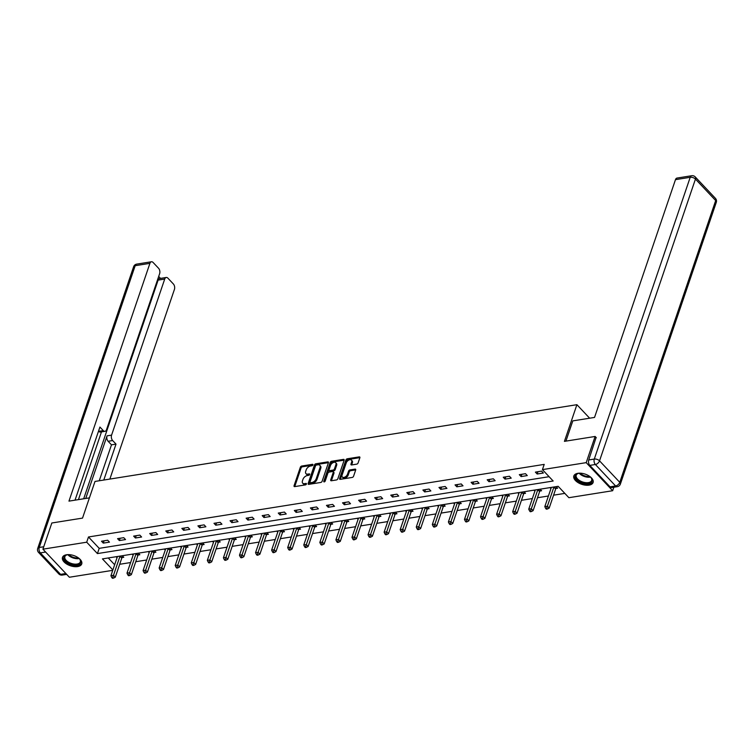 <?xml version="1.0" encoding="UTF-8"?>
<svg xmlns="http://www.w3.org/2000/svg" width="754" height="754" viewBox="0 0 754 754"><rect width="100%" height="100%" fill="white"/><g stroke="black" fill="none" stroke-linecap="round" stroke-linejoin="round"><path stroke-width="1.13" d="M312.929 464.935A0.895 0.537 -43.3 0 0 312.458 464.323L301.723 466.038A1.282 0.773 -43.3 0 0 300.356 467.226L294.06 485.736A1.282 0.773 -43.3 0 0 294.135 486.453A1.282 0.773 -43.3 0 0 294.72 486.603L305.464 484.888A0.895 0.537 -43.3 0 0 305.954 483.446L304.559 483.672A4.09 2.46 -43.3 0 1 302.703 483.191A4.09 2.46 -43.3 0 1 302.448 480.901L302.967 479.356A4.09 2.46 -43.3 0 1 307.33 475.548L308.716 475.331A0.895 0.537 -43.3 0 0 309.206 473.889L307.821 474.106A4.09 2.46 -43.3 0 1 305.954 473.625A4.09 2.46 -43.3 0 1 305.7 471.335L306.228 469.789A4.09 2.46 -43.3 0 1 310.582 465.991L311.968 465.765A0.895 0.537 -43.3 0 0 312.929 464.935M589.053 485.142A10.17 5.382 18.8 0 1 578.186 482.673A10.17 5.382 18.8 0 1 573.841 475.953A10.17 5.382 18.8 0 1 577.894 473.314A10.17 5.382 18.8 0 1 588.761 475.783A10.17 5.382 18.8 0 1 593.096 482.503A10.17 5.382 18.8 0 1 589.053 485.142M77.69 566.584A10.17 5.382 18.8 0 1 66.823 564.115A10.17 5.382 18.8 0 1 62.488 557.394A10.17 5.382 18.8 0 1 66.531 554.755A10.17 5.382 18.8 0 1 77.398 557.225A10.17 5.382 18.8 0 1 81.734 563.945A10.17 5.382 18.8 0 1 77.69 566.584M356.736 464.134A1.282 0.773 -43.3 0 0 358.093 462.937L359.865 457.753A1.282 0.773 -43.3 0 0 359.781 457.037A1.282 0.773 -43.3 0 0 359.206 456.886L347.274 458.781A1.282 0.773 -43.3 0 0 345.907 459.968L339.611 478.479A1.282 0.773 -43.3 0 0 339.686 479.195A1.282 0.773 -43.3 0 0 340.271 479.346L352.203 477.442A1.282 0.773 -43.3 0 0 353.56 476.255L355.7 469.987A1.282 0.773 -43.3 0 0 355.615 469.271A1.282 0.773 -43.3 0 0 355.04 469.12L349.931 469.931A1.282 0.773 -43.3 0 0 348.574 471.118L347.509 474.228A3.421 2.055 -43.3 0 1 345.068 476.99A3.421 2.055 -43.3 0 1 342.316 477.009A3.421 2.055 -43.3 0 1 342.099 475.095L346.246 462.909A3.421 2.055 -43.3 0 1 348.697 460.147A3.421 2.055 -43.3 0 1 351.449 460.128A3.421 2.055 -43.3 0 1 351.656 462.042L350.968 464.078A1.282 0.773 -43.3 0 0 351.044 464.794A1.282 0.773 -43.3 0 0 351.628 464.945L356.736 464.134M112.751 570.335L69.377 577.244L42.912 549.176L51.828 522.993L82.525 518.102L95.004 481.438L576.904 404.691L564.426 441.354L595.123 436.462L586.207 462.645L612.663 490.722L568.884 497.697L558.158 486.311L102.431 558.893L112.874 569.977M42.912 549.176L86.701 542.201L97.426 553.587L553.153 481.005L542.428 469.619L586.207 462.645M542.428 469.619L544.209 464.389L88.482 536.971L86.701 542.201M328.414 462.758A1.282 0.773 -43.3 0 0 328.339 462.042A1.282 0.773 -43.3 0 0 327.754 461.891L315.822 463.795A1.282 0.773 -43.3 0 0 314.465 464.982L308.16 483.484A1.282 0.773 -43.3 0 0 308.245 484.2A1.282 0.773 -43.3 0 0 308.82 484.351L320.752 482.456A1.282 0.773 -43.3 0 0 322.118 481.269L328.414 462.758M331.543 461.288L343.475 459.384A1.282 0.773 -43.3 0 1 344.06 459.535A1.282 0.773 -43.3 0 1 344.144 460.251L337.839 478.762A1.282 0.773 -43.3 0 1 336.482 479.949L331.374 480.76A1.282 0.773 -43.3 0 1 330.789 480.609A1.282 0.773 -43.3 0 1 330.714 479.893L333.268 472.39A1.282 0.773 -43.3 0 0 333.183 471.674A1.282 0.773 -43.3 0 0 332.608 471.523L329.215 472.061A1.282 0.773 -43.3 0 0 327.858 473.248L325.2 481.061A0.895 0.537 -43.3 0 1 323.777 481.288L330.186 462.475A1.282 0.773 -43.3 0 1 331.543 461.288L332.26 462.042L344.173 460.147L343.475 459.384M589.647 418.206L576.904 404.691M88.482 536.971L99.208 548.346L549.091 476.698M103.279 543.116L109.462 542.135L107.671 540.232L101.488 541.221L103.279 543.116L104.061 540.806M119.349 540.561L125.532 539.572L123.741 537.677L117.567 538.658L119.349 540.561L120.131 538.252M135.418 537.998L141.601 537.018L139.81 535.114L133.637 536.103L135.418 537.998L136.21 535.689M151.488 535.444L157.671 534.454L155.88 532.56L149.707 533.54L151.488 535.444L152.28 533.135M167.558 532.88L173.74 531.89L171.95 529.996L165.776 530.986L167.558 532.88L168.349 530.571M183.627 530.316L189.81 529.336L188.019 527.442L181.846 528.422L183.627 530.316L184.419 528.017M199.697 527.762L205.88 526.773L204.098 524.878L197.916 525.868L199.697 527.762L200.489 525.453M215.767 525.199L221.949 524.219L220.168 522.324L213.985 523.304L215.767 525.199L216.558 522.899M231.846 522.645L238.019 521.655L236.238 519.76L230.055 520.741L231.846 522.645L232.628 520.335M247.915 520.081L254.089 519.101L252.307 517.197L246.124 518.186L247.915 520.081L248.697 517.772M263.985 517.527L270.158 516.537L268.377 514.643L262.194 515.623L263.985 517.527L264.767 515.218M280.054 514.963L286.228 513.983L284.447 512.079L278.264 513.069L280.054 514.963L280.837 512.654M296.124 512.4L302.307 511.419L300.516 509.525L294.333 510.505L296.124 512.4L296.906 510.1M312.194 509.845L318.377 508.856L316.586 506.961L310.403 507.951L312.194 509.845L312.976 507.536M328.263 507.282L334.446 506.302L332.655 504.407L326.473 505.387L328.263 507.282L329.046 504.982M344.333 504.728L350.516 503.738L348.725 501.844L342.542 502.833L344.333 504.728L345.115 502.418M360.403 502.164L366.585 501.184L364.795 499.289L358.612 500.27L360.403 502.164L361.185 499.864M376.472 499.61L382.655 498.62L380.864 496.726L374.681 497.706L376.472 499.61L377.254 497.301M392.542 497.046L398.725 496.066L396.934 494.162L390.751 495.152L392.542 497.046L393.324 494.737M408.611 494.492L414.794 493.502L413.003 491.608L406.821 492.588L408.611 494.492L409.394 492.183M424.681 491.928L430.864 490.948L429.073 489.044L422.89 490.034L424.681 491.928L425.463 489.619M440.751 489.365L446.933 488.385L445.143 486.49L438.969 487.47L440.751 489.365L441.542 487.065M456.82 486.811L463.003 485.821L461.212 483.927L455.039 484.916L456.82 486.811L457.612 484.502M472.89 484.247L479.073 483.267L477.282 481.372L471.109 482.353L472.89 484.247L473.682 481.947M488.96 481.693L495.142 480.703L493.352 478.809L487.178 479.798L488.96 481.693L489.751 479.384M505.029 479.129L511.212 478.149L509.431 476.255L503.248 477.235L505.029 479.129L505.821 476.83M521.099 476.575L527.282 475.586L525.5 473.691L519.317 474.671L521.099 476.575L521.891 474.266M537.178 474.012L543.351 473.031L541.57 471.127L535.387 472.117L537.178 474.012L537.96 471.702M119.679 564.284L130.602 562.541M135.758 561.721L146.672 559.986M151.827 559.166L162.741 557.423M167.897 556.603L178.811 554.869M183.967 554.049L194.89 552.305M200.036 551.485L210.96 549.741M216.106 548.921L227.029 547.187M232.175 546.367L243.099 544.624M248.245 543.804L259.169 542.069M264.315 541.249L275.238 539.506M280.384 538.686L291.308 536.952M296.454 536.132L307.378 534.388M312.524 533.568L323.447 531.834M328.593 531.014L339.517 529.27M344.663 528.45L355.586 526.707M360.732 525.887L371.656 524.153M376.802 523.333L387.726 521.589M392.872 520.769L403.795 519.035M408.941 518.215L419.865 516.471M425.011 515.651L435.935 513.917M441.09 513.097L452.004 511.353M457.16 510.533L468.074 508.799M473.229 507.979L484.143 506.236M489.299 505.416L500.213 503.672M505.369 502.852L516.292 501.118M521.438 500.298L532.362 498.554M537.508 497.734L548.431 496M553.577 495.18L564.831 493.389M108.274 557.969L114.655 564.746M122.091 557.574L123.76 557.31L122.28 555.736M117.049 557.724L116.097 556.716M138.161 555.01L139.829 554.746L138.35 553.172M133.119 555.161L132.167 554.162M154.24 552.456L155.899 552.192L154.419 550.618M149.188 552.607L148.236 551.598M170.31 549.892L171.969 549.628L170.489 548.054M165.258 550.043L164.306 549.044M186.379 547.338L188.048 547.065L186.558 545.5M181.328 547.489L180.376 546.48M202.449 544.774L204.117 544.511L202.628 542.937M197.397 544.925L196.455 543.917M218.519 542.211L220.187 541.947L218.698 540.373M213.467 542.371L212.524 541.363M234.588 539.657L236.256 539.393L234.767 537.819M229.536 539.807L228.594 538.799M250.658 537.093L252.326 536.829L250.837 535.255M245.606 537.244L244.664 536.245M266.728 534.539L268.396 534.275L266.916 532.701M261.676 534.69L260.733 533.681M282.797 531.975L284.465 531.711L282.986 530.137M277.745 532.126L276.803 531.127M298.867 529.421L300.535 529.157L299.055 527.583M293.815 529.572L292.872 528.563M314.936 526.857L316.605 526.594L315.125 525.02M309.885 527.008L308.942 526.009M331.006 524.303L332.674 524.03L331.195 522.465M325.954 524.454L325.012 523.446M347.076 521.74L348.744 521.476L347.264 519.902M342.024 521.891L341.081 520.882M363.145 519.176L364.813 518.912L363.334 517.338M358.103 519.327L357.151 518.328M379.215 516.622L380.883 516.358L379.403 514.784M374.173 516.773L373.221 515.764M395.284 514.058L396.953 513.794L395.473 512.22M390.242 514.209L389.29 513.21M411.354 511.504L413.022 511.24L411.543 509.666M406.312 511.655L405.36 510.646M427.424 508.941L429.092 508.677L427.612 507.103M422.381 509.091L421.429 508.092M443.493 506.386L445.162 506.113L443.682 504.549M438.451 506.537L437.499 505.529M459.572 503.823L461.231 503.559L459.752 501.985M454.521 503.974L453.569 502.965M475.642 501.269L477.301 500.995L475.821 499.421M470.59 501.419L469.638 500.411M491.712 498.705L493.38 498.441L491.891 496.867M486.66 498.856L485.708 497.847M507.781 496.141L509.45 495.878L507.96 494.304M502.729 496.292L501.778 495.293M523.851 493.587L525.519 493.323L524.03 491.749M518.799 493.738L517.857 492.73M539.921 491.024L541.589 490.76L540.1 489.186M534.869 491.174L533.926 490.175M555.99 488.469L557.658 488.206L556.169 486.632M550.938 488.62L549.996 487.612M613.86 487.225L612.663 490.722M595.123 436.462L596.301 437.716M99.208 548.346L97.426 553.587M305.954 473.625L306.671 474.389A4.09 2.46 -43.3 0 0 308.527 474.869L307.821 474.106M309.574 474.7L308.527 474.869M302.703 483.191L303.419 483.945A4.09 2.46 -43.3 0 0 305.276 484.426L304.559 483.672M306.312 484.266L305.276 484.426M312.825 465.143L302.429 466.792A1.282 0.773 -43.3 0 0 301.072 467.989L294.776 486.49A1.282 0.773 -43.3 0 0 294.739 486.594M328.452 462.654L316.539 464.549A1.282 0.773 -43.3 0 0 315.181 465.736L308.876 484.247A1.282 0.773 -43.3 0 0 308.848 484.351M316.444 465.058A0.895 0.537 -43.3 0 0 315.492 465.887L309.96 482.126A0.895 0.537 -43.3 0 0 310.422 482.739L311.892 482.503A4.09 2.46 -43.3 0 0 316.246 478.696L320.026 467.593A4.09 2.46 -43.3 0 0 319.771 465.303A4.09 2.46 -43.3 0 0 317.915 464.822L316.444 465.058M310.017 482.635L310.733 483.389A0.895 0.537 -43.3 0 0 311.138 483.493L310.422 482.739M319.771 465.303L320.488 466.057A4.09 2.46 -43.3 0 1 320.742 468.357L316.963 479.459A4.09 2.46 -43.3 0 1 312.608 483.267L311.138 483.493M333.183 471.674L333.899 472.428A1.282 0.773 -43.3 0 1 333.984 473.144L331.43 480.656A1.282 0.773 -43.3 0 0 331.392 480.76M324.588 481.768L330.902 463.239L330.186 462.475M335.916 464.605A3.421 2.055 -43.3 0 0 335.7 462.683A3.421 2.055 -43.3 0 0 332.957 462.702A3.421 2.055 -43.3 0 0 330.506 465.463L329.046 469.761A1.282 0.773 -43.3 0 0 329.13 470.477A1.282 0.773 -43.3 0 0 329.705 470.628L333.098 470.081A1.282 0.773 -43.3 0 0 334.456 468.894L335.916 464.605L336.633 465.359A3.421 2.055 -43.3 0 0 336.416 463.446L335.7 462.683M329.13 470.477L329.837 471.231A1.282 0.773 -43.3 0 0 330.422 471.382L329.705 470.628M336.633 465.359L335.172 469.657A1.282 0.773 -43.3 0 1 333.815 470.845L330.422 471.382M332.26 462.042A1.282 0.773 -43.3 0 0 330.902 463.239M351.449 460.128L352.156 460.892A3.421 2.055 -43.3 0 1 352.372 462.805L351.684 464.832A1.282 0.773 -43.3 0 0 351.656 464.945M342.316 477.009L343.032 477.772A3.421 2.055 -43.3 0 0 345.784 477.753A3.421 2.055 -43.3 0 0 348.225 474.992L347.509 474.228M355.728 469.883L350.648 470.694A1.282 0.773 -43.3 0 0 349.281 471.881L348.225 474.992M359.206 456.886L359.903 457.621L347.99 459.544A1.282 0.773 -43.3 0 0 346.623 460.732L340.327 479.233A1.282 0.773 -43.3 0 0 340.29 479.346M117.454 556.499A1.301 0.782 136.7 0 1 117.407 556.65L110.923 575.717L113.496 575.302L115.287 577.206L121.771 558.139A1.301 0.782 136.7 0 1 121.978 557.734L122.911 556.395M112.798 577.357L111.771 577.526L112.478 578.28L113.515 578.12L112.798 577.357L119.99 556.245A1.301 0.782 136.7 0 1 120.046 556.084M111.771 577.526L110.923 575.717M115.287 577.206L113.515 578.12M78.727 558.12A8.803 4.656 18.8 0 1 79.849 559.308A8.803 4.656 18.8 0 1 80.056 563.709A8.803 4.656 18.8 0 1 68.793 563.351A8.803 4.656 18.8 0 1 64.74 555.952A8.803 4.656 18.8 0 1 66.814 554.869A8.803 4.656 18.8 0 1 68.425 554.614M67.125 554.793A8.153 4.307 -161.2 0 0 65.485 555.717A8.153 4.307 -161.2 0 0 64.863 556.678A8.153 4.307 -161.2 0 0 70.188 563.012A8.153 4.307 -161.2 0 0 79.67 562.899A8.153 4.307 -161.2 0 0 80.292 561.937A8.153 4.307 -161.2 0 0 79.651 559.063M62.77 556.801A10.104 5.344 -161.2 0 0 69.641 564.501A10.104 5.344 -161.2 0 0 81.187 564.284A10.104 5.344 -161.2 0 0 81.875 563.304M590.08 476.679A8.803 4.656 18.8 0 1 591.202 477.866A8.803 4.656 18.8 0 1 591.409 482.268A8.803 4.656 18.8 0 1 580.146 481.91A8.803 4.656 18.8 0 1 576.103 474.511A8.803 4.656 18.8 0 1 578.177 473.427A8.803 4.656 18.8 0 1 579.788 473.173M578.478 473.352A8.153 4.307 -161.2 0 0 576.848 474.275A8.153 4.307 -161.2 0 0 576.216 475.237A8.153 4.307 -161.2 0 0 581.551 481.57A8.153 4.307 -161.2 0 0 591.023 481.457A8.153 4.307 -161.2 0 0 591.645 480.496A8.153 4.307 -161.2 0 0 591.004 477.612M574.124 475.359A10.104 5.344 -161.2 0 0 581.004 483.06A10.104 5.344 -161.2 0 0 592.55 482.843A10.104 5.344 -161.2 0 0 593.238 481.863M89.415 497.876L68.963 501.127L149.914 263.353L135.183 265.7L39.255 547.47L43.741 546.754M85.739 498.46L107.049 435.859L111.583 435.133L164.711 279.065L158.123 280.111A3.911 2.347 -99 0 1 159.65 278.528L166.238 277.472A3.911 2.347 81 0 0 164.711 279.065M111.583 435.133A3.911 2.347 81 0 0 112.657 440.553L108.124 441.279A3.911 2.347 -99 0 1 107.049 435.859M103.788 480.044L116.012 444.115L112.657 440.553M109.858 479.073L174.438 289.376A3.911 2.347 81 0 0 173.363 283.966L167.925 278.198A3.911 2.347 81 0 0 166.238 277.472M104.976 431.335L100.442 432.051A3.911 2.347 -99 0 1 98.755 431.335L103.289 430.609A3.911 2.347 81 0 0 104.976 431.335A3.911 2.347 81 0 0 106.502 429.752L159.631 273.674A3.911 2.347 81 0 0 158.557 268.254L153.128 262.496A3.911 2.347 81 0 0 151.441 261.77A3.911 2.347 81 0 0 149.914 263.353M160.527 278.386L158.689 276.445M103.289 430.609L99.924 427.047L75.032 500.166M83.675 498.79L158.123 280.111M101.488 431.891L78.425 499.619M99.255 480.76L111.488 444.841L108.124 441.279M111.488 444.841L116.012 444.115M565.915 441.109L572.804 420.883L594.538 417.424L675.48 179.65A3.911 2.347 -99 0 1 677.017 178.067L691.748 175.72A3.911 2.347 81 0 0 690.212 177.303L675.48 179.65M589.807 465.378L610.043 486.848L615.603 485.962L595.368 464.492L589.807 465.378A3.911 2.347 -99 0 1 588.733 459.959L596.094 437.49M617.29 486.679A3.911 3.911 0 0 0 620.382 484.077A3.911 2.064 -161.2 0 0 619.769 482.324L715.687 200.555L695.452 179.084L599.534 460.854L619.769 482.324A3.911 2.347 -43.3 0 1 615.603 485.962A3.911 2.347 81 0 0 617.29 486.679L611.73 487.565A3.911 2.347 -99 0 1 610.043 486.848M133.524 553.945A1.301 0.782 136.7 0 1 133.486 554.096L126.992 573.153L129.565 572.748L131.356 574.642L137.841 555.575A1.301 0.782 136.7 0 1 138.048 555.18L138.981 553.841M128.868 574.802L127.841 574.963L128.557 575.726L129.584 575.556L128.868 574.802L136.059 553.681A1.301 0.782 136.7 0 1 136.116 553.53M127.841 574.963L126.992 573.153M131.356 574.642L129.584 575.556M149.594 551.381A1.301 0.782 136.7 0 1 149.556 551.532L143.062 570.599L145.635 570.184L147.426 572.079L153.92 553.021A1.301 0.782 136.7 0 1 154.127 552.616L155.051 551.278M144.938 572.239L143.91 572.409L144.627 573.163L145.654 573.002L144.938 572.239L152.129 551.127A1.301 0.782 136.7 0 1 152.185 550.967M143.91 572.409L143.062 570.599M147.426 572.079L145.654 573.002M165.663 548.827A1.301 0.782 136.7 0 1 165.626 548.978L159.132 568.035L161.705 567.63L163.495 569.524L169.989 550.458A1.301 0.782 136.7 0 1 170.197 550.052L171.12 548.724M161.007 569.685L159.98 569.845L160.696 570.599L161.724 570.439L161.007 569.685L168.199 548.563A1.301 0.782 136.7 0 1 168.255 548.412M159.98 569.845L159.132 568.035M163.495 569.524L161.724 570.439M181.733 546.264A1.301 0.782 136.7 0 1 181.695 546.414L175.201 565.481L177.774 565.066L179.565 566.961L186.059 547.904A1.301 0.782 136.7 0 1 186.266 547.498L187.19 546.16M177.077 567.121L176.05 567.281L176.766 568.045L177.793 567.885L177.077 567.121L184.268 546A1.301 0.782 136.7 0 1 184.334 545.849M176.05 567.281L175.201 565.481M179.565 566.961L177.793 567.885M197.802 543.709A1.301 0.782 136.7 0 1 197.765 543.851L191.271 562.918L193.844 562.512L195.635 564.407L202.129 545.34A1.301 0.782 136.7 0 1 202.336 544.935L203.26 543.606M193.147 564.558L192.119 564.727L192.835 565.481L193.863 565.321L193.147 564.558L200.338 543.446A1.301 0.782 136.7 0 1 200.404 543.295M192.119 564.727L191.271 562.918M195.635 564.407L193.863 565.321M213.872 541.146A1.301 0.782 136.7 0 1 213.834 541.297L207.341 560.363L209.914 559.949L211.704 561.843L218.198 542.786A1.301 0.782 136.7 0 1 218.406 542.38L219.329 541.042M209.216 562.003L208.189 562.164L208.905 562.927L209.932 562.757L209.216 562.003L216.407 540.882A1.301 0.782 136.7 0 1 216.473 540.731M208.189 562.164L207.341 560.363M211.704 561.843L209.932 562.757M229.942 538.582A1.301 0.782 136.7 0 1 229.904 538.733L223.41 557.8L225.993 557.385L227.774 559.289L234.268 540.222A1.301 0.782 136.7 0 1 234.475 539.817L235.399 538.479M225.286 559.44L224.258 559.609L224.975 560.363L226.002 560.203L225.286 559.44L232.477 538.328A1.301 0.782 136.7 0 1 232.543 538.177M224.258 559.609L223.41 557.8M227.774 559.289L226.002 560.203M246.011 536.028A1.301 0.782 136.7 0 1 245.974 536.179L239.48 555.236L242.062 554.831L243.844 556.725L250.337 537.659A1.301 0.782 136.7 0 1 250.545 537.263L251.468 535.924M241.355 556.886L240.328 557.046L241.044 557.809L242.072 557.64L241.355 556.886L248.547 535.764A1.301 0.782 136.7 0 1 248.613 535.613M240.328 557.046L239.48 555.236M243.844 556.725L242.072 557.64M262.081 533.464A1.301 0.782 136.7 0 1 262.043 533.615L255.549 552.682L258.132 552.267L259.913 554.171L266.407 535.104A1.301 0.782 136.7 0 1 266.614 534.699L267.538 533.361M257.425 554.322L256.398 554.492L257.114 555.246L258.141 555.085L257.425 554.322L264.616 533.21A1.301 0.782 136.7 0 1 264.682 533.05M256.398 554.492L255.549 552.682M259.913 554.171L258.141 555.085M278.151 530.91A1.301 0.782 136.7 0 1 278.113 531.061L271.619 550.118L274.202 549.713L275.983 551.608L282.477 532.541A1.301 0.782 136.7 0 1 282.684 532.145L283.608 530.807M273.495 551.768L272.467 551.928L273.184 552.691L274.211 552.522L273.495 551.768L280.686 530.646A1.301 0.782 136.7 0 1 280.752 530.496M272.467 551.928L271.619 550.118M275.983 551.608L274.211 552.522M294.22 528.347A1.301 0.782 136.7 0 1 294.183 528.497L287.689 547.564L290.271 547.15L292.052 549.044L298.546 529.987A1.301 0.782 136.7 0 1 298.754 529.581L299.677 528.243M289.564 549.204L288.537 549.374L289.253 550.128L290.281 549.968L289.564 549.204L296.756 528.092A1.301 0.782 136.7 0 1 296.822 527.932M288.537 549.374L287.689 547.564M292.052 549.044L290.281 549.968M310.29 525.792A1.301 0.782 136.7 0 1 310.252 525.934L303.768 545.001L306.341 544.595L308.122 546.49L314.616 527.423A1.301 0.782 136.7 0 1 314.823 527.018L315.747 525.689M305.643 546.65L304.607 546.81L305.323 547.564L306.35 547.404L305.643 546.65L312.825 525.529A1.301 0.782 136.7 0 1 312.891 525.378M304.607 546.81L303.768 545.001M308.122 546.49L306.35 547.404M326.359 523.229A1.301 0.782 136.7 0 1 326.322 523.38L319.837 542.446L322.41 542.032L324.192 543.926L330.686 524.869A1.301 0.782 136.7 0 1 330.893 524.464L331.817 523.125M321.713 544.086L320.676 544.247L321.392 545.01L322.42 544.84L321.713 544.086L328.895 522.965A1.301 0.782 136.7 0 1 328.961 522.814M320.676 544.247L319.837 542.446M324.192 543.926L322.42 544.84M342.439 520.675A1.301 0.782 136.7 0 1 342.391 520.816L335.907 539.883L338.48 539.478L340.271 541.372L346.755 522.305A1.301 0.782 136.7 0 1 346.963 521.9L347.886 520.571M337.783 541.523L336.746 541.692L337.462 542.446L338.489 542.286L337.783 541.523L344.964 520.411A1.301 0.782 136.7 0 1 345.03 520.26M336.746 541.692L335.907 539.883M340.271 541.372L338.489 542.286M358.508 518.111A1.301 0.782 136.7 0 1 358.461 518.262L351.977 537.319L354.55 536.914L356.34 538.808L362.825 519.751A1.301 0.782 136.7 0 1 363.032 519.346L363.956 518.007M353.852 538.969L352.815 539.129L353.532 539.892L354.568 539.723L353.852 538.969L361.034 517.847A1.301 0.782 136.7 0 1 361.1 517.696M352.815 539.129L351.977 537.319M356.34 538.808L354.568 539.723M374.578 515.548A1.301 0.782 136.7 0 1 374.531 515.698L368.046 534.765L370.619 534.35L372.41 536.254L378.894 517.187A1.301 0.782 136.7 0 1 379.102 516.782L380.025 515.444M369.922 536.405L368.885 536.575L369.601 537.329L370.638 537.168L369.922 536.405L377.113 515.293A1.301 0.782 136.7 0 1 377.17 515.142M368.885 536.575L368.046 534.765M372.41 536.254L370.638 537.168M390.647 512.993A1.301 0.782 136.7 0 1 390.6 513.144L384.116 532.201L386.689 531.796L388.48 533.691L394.964 514.624A1.301 0.782 136.7 0 1 395.171 514.228L396.095 512.89M385.991 533.851L384.955 534.011L385.671 534.774L386.708 534.605L385.991 533.851L393.183 512.729A1.301 0.782 136.7 0 1 393.239 512.579M384.955 534.011L384.116 532.201M388.48 533.691L386.708 534.605M406.717 510.43A1.301 0.782 136.7 0 1 406.67 510.581L400.186 529.647L402.759 529.233L404.549 531.136L411.034 512.07A1.301 0.782 136.7 0 1 411.241 511.664L412.174 510.326M402.061 531.287L401.034 531.457L401.741 532.211L402.777 532.051L402.061 531.287L409.252 510.175A1.301 0.782 136.7 0 1 409.309 510.015M401.034 531.457L400.186 529.647M404.549 531.136L402.777 532.051M422.787 507.876A1.301 0.782 136.7 0 1 422.74 508.026L416.255 527.084L418.828 526.678L420.619 528.573L427.103 509.506A1.301 0.782 136.7 0 1 427.311 509.11L428.244 507.772M418.131 528.733L417.103 528.893L417.81 529.657L418.847 529.487L418.131 528.733L425.322 507.612A1.301 0.782 136.7 0 1 425.379 507.461M417.103 528.893L416.255 527.084M420.619 528.573L418.847 529.487M438.856 505.312A1.301 0.782 136.7 0 1 438.819 505.463L432.325 524.53L434.898 524.115L436.689 526.009L443.173 506.952A1.301 0.782 136.7 0 1 443.38 506.547L444.313 505.208M434.2 526.169L433.173 526.33L433.88 527.093L434.917 526.933L434.2 526.169L441.392 505.057A1.301 0.782 136.7 0 1 441.448 504.897M433.173 526.33L432.325 524.53M436.689 526.009L434.917 526.933M454.926 502.758A1.301 0.782 136.7 0 1 454.888 502.899L448.394 521.966L450.967 521.561L452.758 523.455L459.243 504.388A1.301 0.782 136.7 0 1 459.459 503.983L460.383 502.654M450.27 523.615L449.243 523.776L449.959 524.53L450.986 524.369L450.27 523.615L457.461 502.494A1.301 0.782 136.7 0 1 457.518 502.343M449.243 523.776L448.394 521.966M452.758 523.455L450.986 524.369M470.996 500.194A1.301 0.782 136.7 0 1 470.958 500.345L464.464 519.412L467.037 518.997L468.828 520.891L475.322 501.834A1.301 0.782 136.7 0 1 475.529 501.429L476.453 500.091M466.34 521.052L465.312 521.212L466.029 521.975L467.056 521.806L466.34 521.052L473.531 499.93A1.301 0.782 136.7 0 1 473.587 499.779M465.312 521.212L464.464 519.412M468.828 520.891L467.056 521.806M487.065 497.64A1.301 0.782 136.7 0 1 487.027 497.781L480.534 516.848L483.107 516.443L484.897 518.337L491.391 499.271A1.301 0.782 136.7 0 1 491.599 498.865L492.522 497.536M482.409 518.488L481.382 518.658L482.098 519.412L483.126 519.252L482.409 518.488L489.6 497.376A1.301 0.782 136.7 0 1 489.657 497.225M481.382 518.658L480.534 516.848M484.897 518.337L483.126 519.252M503.135 495.076A1.301 0.782 136.7 0 1 503.097 495.227L496.603 514.285L499.176 513.879L500.967 515.774L507.461 496.716A1.301 0.782 136.7 0 1 507.668 496.311L508.592 494.973M498.479 515.934L497.451 516.094L498.168 516.858L499.195 516.688L498.479 515.934L505.67 494.812A1.301 0.782 136.7 0 1 505.736 494.662M497.451 516.094L496.603 514.285M500.967 515.774L499.195 516.688M519.204 492.513A1.301 0.782 136.7 0 1 519.167 492.664L512.673 511.73L515.246 511.316L517.037 513.22L523.53 494.153A1.301 0.782 136.7 0 1 523.738 493.747L524.661 492.409M514.548 513.37L513.521 513.54L514.237 514.294L515.265 514.134L514.548 513.37L521.74 492.258A1.301 0.782 136.7 0 1 521.806 492.108M513.521 513.54L512.673 511.73M517.037 513.22L515.265 514.134M535.274 489.959A1.301 0.782 136.7 0 1 535.236 490.109L528.742 509.167L531.316 508.761L533.106 510.656L539.6 491.589A1.301 0.782 136.7 0 1 539.807 491.193L540.731 489.855M530.618 510.816L529.591 510.976L530.307 511.74L531.334 511.57L530.618 510.816L537.809 489.695A1.301 0.782 136.7 0 1 537.875 489.544M529.591 510.976L528.742 509.167M533.106 510.656L531.334 511.57M551.344 487.395A1.301 0.782 136.7 0 1 551.306 487.546L544.812 506.613L547.395 506.198L549.176 508.102L555.67 489.035A1.301 0.782 136.7 0 1 555.877 488.63L556.801 487.291M546.688 508.253L545.66 508.422L546.377 509.176L547.404 509.016L546.688 508.253L553.879 487.141A1.301 0.782 136.7 0 1 553.945 486.98M545.66 508.422L544.812 506.613M549.176 508.102L547.404 509.016M312.948 464.841L312.458 464.323M306.435 483.964L305.954 483.446M309.696 474.407L309.206 473.889M294.776 486.49L294.06 485.736M301.072 467.989L300.356 467.226M302.429 466.792L301.723 466.038M308.876 484.247L308.16 483.484M315.181 465.736L314.465 464.982M316.539 464.549L315.822 463.795M328.452 462.626L327.754 461.891M312.608 483.267L311.892 482.503M316.963 479.459L316.246 478.696M320.742 468.357L320.026 467.593M331.43 480.656L330.714 479.893M333.984 473.144L333.268 472.39M324.333 481.881L323.777 481.288M333.815 470.845L333.098 470.081M335.172 469.657L334.456 468.894M351.684 464.832L350.968 464.078M352.372 462.805L351.656 462.042M349.281 471.881L348.574 471.118M350.648 470.694L349.931 469.931M355.737 469.855L355.04 469.12M340.327 479.233L339.611 478.479M346.623 460.732L345.907 459.968M347.99 459.544L347.274 458.781M121.771 558.139L119.99 556.245M121.978 557.734L120.376 556.037M79.179 558.544A8.153 4.307 18.8 0 1 67.813 554.68M68.68 554.624A7.879 4.166 -161.2 0 0 78.529 557.969M590.533 477.103A8.153 4.307 18.8 0 1 579.176 473.229M580.033 473.173A7.879 4.166 -161.2 0 0 589.882 476.528M45.617 552.051L40.33 552.889L60.565 574.36L65.862 573.521M136.71 264.117A3.911 3.911 0 0 0 133.618 266.718A3.911 2.064 -161.2 0 1 135.183 265.7A3.911 2.347 -99 0 1 136.71 264.117L151.441 261.77M62.252 575.076A3.911 2.347 -99 0 1 60.565 574.36A3.911 2.347 -43.3 0 1 58.793 573.898A3.911 3.911 0 0 0 62.252 575.076L66.663 574.378M37.7 548.488A3.911 3.911 0 0 0 38.558 552.428A3.911 2.347 136.7 0 0 40.33 552.889A3.911 2.347 -99 0 1 39.255 547.47A3.911 2.064 -161.2 0 0 37.7 548.488L133.618 266.718M588.733 459.959L594.293 459.073L690.212 177.303A3.911 2.064 -161.2 0 1 695.452 179.084A3.911 2.347 -43.3 0 0 695.207 176.898L715.442 198.368A3.911 2.347 136.7 0 1 715.687 200.555A3.911 2.064 -161.2 0 1 716.3 202.308A3.911 3.911 0 0 0 715.442 198.368M594.293 459.073A3.911 2.347 81 0 0 595.368 464.492A3.911 2.347 136.7 0 0 599.534 460.854A3.911 2.064 -161.2 0 0 594.293 459.073M137.841 555.575L136.059 553.681M138.048 555.18L136.455 553.474M153.92 553.021L152.129 551.127M154.127 552.616L152.525 550.92M169.989 550.458L168.199 548.563M170.197 550.052L168.594 548.356M186.059 547.904L184.268 546M186.266 547.498L184.664 545.802M202.129 545.34L200.338 543.446M202.336 544.935L200.734 543.238M218.198 542.786L216.407 540.882M218.406 542.38L216.803 540.684M234.268 540.222L232.477 538.328M234.475 539.817L232.873 538.12M250.337 537.659L248.547 535.764M250.545 537.263L248.943 535.557M266.407 535.104L264.616 533.21M266.614 534.699L265.012 533.003M282.477 532.541L280.686 530.646M282.684 532.145L281.082 530.439M298.546 529.987L296.756 528.092M298.754 529.581L297.151 527.885M314.616 527.423L312.825 525.529M314.823 527.018L313.221 525.321M330.686 524.869L328.895 522.965M330.893 524.464L329.291 522.767M346.755 522.305L344.964 520.411M346.963 521.9L345.36 520.203M362.825 519.751L361.034 517.847M363.032 519.346L361.43 517.64M378.894 517.187L377.113 515.293M379.102 516.782L377.5 515.086M394.964 514.624L393.183 512.729M395.171 514.228L393.569 512.522M411.034 512.07L409.252 510.175M411.241 511.664L409.639 509.968M427.103 509.506L425.322 507.612M427.311 509.11L425.708 507.404M443.173 506.952L441.392 505.057M443.38 506.547L441.787 504.85M459.243 504.388L457.461 502.494M459.459 503.983L457.857 502.287M475.322 501.834L473.531 499.93M475.529 501.429L473.927 499.732M491.391 499.271L489.6 497.376M491.599 498.865L489.996 497.169M507.461 496.716L505.67 494.812M507.668 496.311L506.066 494.605M523.53 494.153L521.74 492.258M523.738 493.747L522.136 492.051M539.6 491.589L537.809 489.695M539.807 491.193L538.205 489.487M555.67 489.035L553.879 487.141M555.877 488.63L554.275 486.933M58.793 573.898L38.558 552.428M695.207 176.898A3.911 3.911 0 0 0 691.748 175.72M620.382 484.077L716.3 202.308"/></g></svg>
